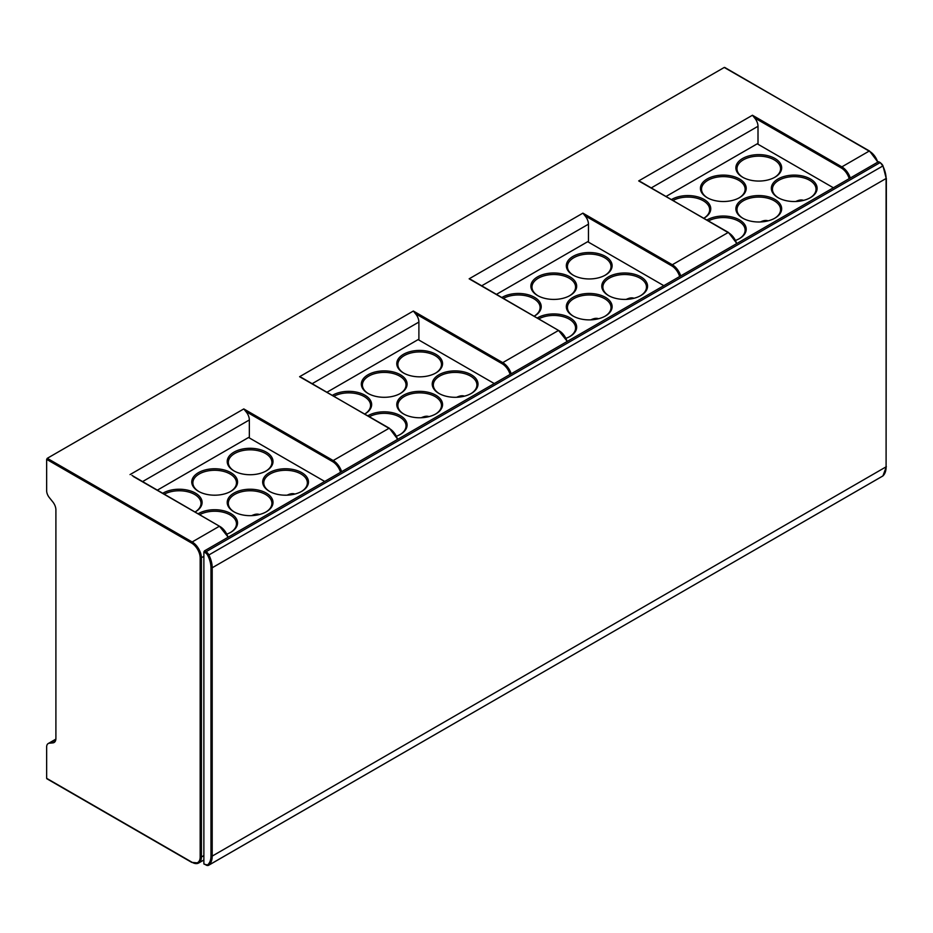 <?xml version="1.0" encoding="UTF-8"?>
<svg xmlns="http://www.w3.org/2000/svg" width="933" height="933" viewBox="0 0 933 933"><rect width="100%" height="100%" fill="white"/><g stroke="black" fill="none" stroke-linecap="round" stroke-linejoin="round"><path stroke-width="1.4" d="M324.719 481.451L248.575 437.484L157.42 490.117M340.545 472.32A12.211 7.044 -120 0 0 332.58 461.602L245.869 411.546A8.724 5.038 60 0 1 249.344 419.955L249.344 437.939M266.302 493.102A22.893 13.214 180 0 1 266.302 511.797A22.893 13.214 180 0 1 233.926 511.797L233.926 511.797A22.893 13.214 180 0 1 233.926 493.102A22.893 13.214 180 0 1 266.302 493.102M198.274 513.698A22.893 13.214 180 0 1 230.848 513.582A22.893 13.214 180 0 1 230.848 532.265A22.893 13.214 180 0 1 226.917 534.084M266.302 452.167A22.893 13.214 180 0 1 266.302 470.862A22.893 13.214 180 0 1 233.926 470.862L233.926 470.862A22.893 13.214 180 0 1 233.926 452.167A22.893 13.214 180 0 1 266.302 452.167M230.848 472.634A22.893 13.214 180 0 1 230.848 491.329A22.893 13.214 180 0 1 198.472 491.329L198.472 491.329A22.893 13.214 180 0 1 198.472 472.634A22.893 13.214 180 0 1 230.848 472.634M162.82 493.23A22.893 13.214 180 0 1 195.394 493.102A22.893 13.214 180 0 1 195.394 511.797A22.893 13.214 180 0 1 195.184 511.914A21.797 12.584 180 0 0 201.003 503.342A21.797 12.584 180 0 0 194.624 494.443A21.797 12.584 180 0 0 164.371 494.128M301.756 472.634A22.893 13.214 180 0 1 301.756 491.329A22.893 13.214 180 0 1 269.38 491.329L269.38 491.329A22.893 13.214 180 0 1 269.38 472.634A22.893 13.214 180 0 1 301.756 472.634M269.777 491.551A21.797 12.584 180 0 1 263.771 482.874A21.797 12.584 180 0 1 277.229 471.247A21.797 12.584 180 0 1 300.986 473.976A21.797 12.584 180 0 1 307.365 482.874A21.797 12.584 180 0 1 301.359 491.551M234.323 512.019A21.797 12.584 180 0 1 228.317 503.342A21.797 12.584 180 0 1 241.775 491.714A21.797 12.584 180 0 1 265.532 494.443A21.797 12.584 180 0 1 271.911 503.342A21.797 12.584 180 0 1 265.905 512.019M199.825 514.596A21.797 12.584 180 0 1 230.078 514.911A21.797 12.584 180 0 1 236.457 523.81A21.797 12.584 180 0 1 230.463 532.486M198.869 491.551A21.797 12.584 180 0 1 192.863 482.874A21.797 12.584 180 0 1 206.321 471.247A21.797 12.584 180 0 1 230.078 473.976A21.797 12.584 180 0 1 236.457 482.874A21.797 12.584 180 0 1 230.463 491.551M234.323 471.083A21.797 12.584 180 0 1 228.317 462.406A21.797 12.584 180 0 1 241.775 450.779A21.797 12.584 180 0 1 265.532 453.508A21.797 12.584 180 0 1 271.911 462.406A21.797 12.584 180 0 1 265.905 471.083M679.644 276.53A12.211 7.044 -120 0 0 671.69 265.823L584.968 215.756A8.724 5.038 60 0 1 588.455 224.177L588.455 242.148M642.009 182.833L638.697 180.92L752.453 115.249L754.529 117.873A8.724 5.038 60 0 1 758.004 126.282L758.004 144.265M55.84 739.437L49.321 743.204L52.819 742.89A8.724 5.038 -120 0 0 54.091 742.505A8.724 5.038 -120 0 0 55.898 738.504L55.898 509.885A8.724 5.038 -120 0 0 52.819 501.931L49.321 497.581A7.546 4.362 -120 0 1 46.65 490.7L46.65 459.374L47.268 458.313L724.253 67.456L724.859 67.817M833.379 187.778L757.234 143.81L666.08 196.443M774.961 199.44A22.893 13.214 180 0 1 774.961 218.124A22.893 13.214 180 0 1 742.586 218.124L742.586 218.124A22.893 13.214 180 0 1 742.586 199.44A22.893 13.214 180 0 1 774.961 199.44M706.934 220.025A22.893 13.214 180 0 1 739.507 219.908A22.893 13.214 180 0 1 739.507 238.591A22.893 13.214 180 0 1 735.577 240.411M774.961 158.493A22.893 13.214 180 0 1 774.961 177.188A22.893 13.214 180 0 1 742.586 177.188L742.586 177.188A22.893 13.214 180 0 1 742.586 158.493A22.893 13.214 180 0 1 774.961 158.493M739.507 178.973A22.893 13.214 180 0 1 739.507 197.656A22.893 13.214 180 0 1 707.144 197.656A22.893 13.214 180 0 1 707.132 197.656A22.893 13.214 180 0 1 707.144 178.973A22.893 13.214 180 0 1 739.507 178.973M671.48 199.557A22.893 13.214 180 0 1 704.053 199.44A22.893 13.214 180 0 1 704.053 218.124A22.893 13.214 180 0 1 703.844 218.24A21.797 12.584 180 0 0 709.675 209.668A21.797 12.584 180 0 0 703.284 200.77A21.797 12.584 180 0 0 673.031 200.455M810.415 178.973A22.893 13.214 180 0 1 810.415 197.656A22.893 13.214 180 0 1 778.04 197.656L778.04 197.656A22.893 13.214 180 0 1 778.04 178.973A22.893 13.214 180 0 1 810.415 178.973M778.437 197.878A21.797 12.584 180 0 1 772.431 189.201A21.797 12.584 180 0 1 785.889 177.573A21.797 12.584 180 0 1 809.646 180.302A21.797 12.584 180 0 1 816.025 189.201A21.797 12.584 180 0 1 810.019 197.878M708.485 220.923A21.797 12.584 180 0 1 738.738 221.238A21.797 12.584 180 0 1 745.117 230.136A21.797 12.584 180 0 1 739.123 238.813M742.983 218.345A21.797 12.584 180 0 1 736.977 209.668A21.797 12.584 180 0 1 750.435 198.041A21.797 12.584 180 0 1 774.192 200.77A21.797 12.584 180 0 1 780.571 209.668A21.797 12.584 180 0 1 774.565 218.345M768.127 220.841A17.435 10.065 120 0 0 763.089 220.899A17.435 10.065 120 0 0 760.628 221.949M707.529 197.878A21.797 12.584 180 0 1 701.523 189.201A21.797 12.584 180 0 1 714.981 177.573A21.797 12.584 180 0 1 738.738 180.302A21.797 12.584 180 0 1 745.117 189.201A21.797 12.584 180 0 1 739.123 197.878M742.983 177.41A21.797 12.584 180 0 1 736.977 168.733A21.797 12.584 180 0 1 750.435 157.106A21.797 12.584 180 0 1 774.192 159.835A21.797 12.584 180 0 1 780.571 168.733A21.797 12.584 180 0 1 774.565 177.41M803.581 200.373A17.435 10.065 120 0 0 798.531 200.42A17.435 10.065 120 0 0 796.082 201.481M584.968 215.756L582.903 213.144L672.308 264.75L728.102 232.539A13.074 7.546 60 0 1 736.534 243.688M582.903 213.144L469.147 278.815L472.448 280.728M510.094 374.425A12.211 7.044 -120 0 0 502.129 363.718L415.418 313.651A8.724 5.038 60 0 1 418.894 322.06L418.894 340.044M47.268 778.682L46.65 778.332L46.65 747.006A7.546 4.362 -120 0 1 48.213 743.543A7.546 4.362 -120 0 1 49.321 743.204M227.874 537.361A13.074 7.546 -120 0 0 219.442 526.212L133.349 476.506M245.869 411.546L243.793 408.922L333.198 460.54L388.991 428.317A13.074 7.546 60 0 1 397.423 439.478M415.418 313.651L413.354 311.027L299.598 376.71L302.898 378.611M494.268 383.556L418.124 339.6L326.982 392.222M435.851 395.219A22.893 13.214 180 0 1 435.851 413.902A22.893 13.214 180 0 1 403.488 413.902L403.488 413.902A22.893 13.214 180 0 1 403.488 395.219A22.893 13.214 180 0 1 435.851 395.219M367.824 415.803A22.893 13.214 180 0 1 400.397 415.686A22.893 13.214 180 0 1 400.397 434.37A22.893 13.214 180 0 1 396.467 436.189M435.851 354.283A22.893 13.214 180 0 1 435.851 372.967A22.893 13.214 180 0 1 403.488 372.967L403.488 372.967A22.893 13.214 180 0 1 403.488 354.283A22.893 13.214 180 0 1 435.851 354.283M400.397 374.751A22.893 13.214 180 0 1 400.397 393.434A22.893 13.214 180 0 1 368.034 393.434L368.034 393.434A22.893 13.214 180 0 1 368.034 374.751A22.893 13.214 180 0 1 400.397 374.751M332.37 395.335A22.893 13.214 180 0 1 364.943 395.219A22.893 13.214 180 0 1 364.943 413.902A22.893 13.214 180 0 1 364.745 414.019A21.797 12.584 180 0 0 370.564 405.447A21.797 12.584 180 0 0 364.173 396.548A21.797 12.584 180 0 0 333.921 396.233M471.305 374.751A22.893 13.214 180 0 1 471.305 393.434A22.893 13.214 180 0 1 438.93 393.434L438.93 393.434A22.893 13.214 180 0 1 438.942 374.751A22.893 13.214 180 0 1 471.305 374.751M439.326 393.656A21.797 12.584 180 0 1 433.32 384.979A21.797 12.584 180 0 1 446.779 373.352A21.797 12.584 180 0 1 470.535 376.081A21.797 12.584 180 0 1 476.915 384.979A21.797 12.584 180 0 1 470.92 393.656M369.375 416.701A21.797 12.584 180 0 1 399.627 417.016A21.797 12.584 180 0 1 406.018 425.914A21.797 12.584 180 0 1 400.012 434.591M403.872 414.124A21.797 12.584 180 0 1 397.866 405.447A21.797 12.584 180 0 1 411.325 393.819A21.797 12.584 180 0 1 435.081 396.548A21.797 12.584 180 0 1 441.472 405.447A21.797 12.584 180 0 1 435.466 414.124M429.017 416.619A17.435 10.065 120 0 0 423.979 416.678A17.435 10.065 120 0 0 421.529 417.727M368.418 393.656A21.797 12.584 180 0 1 362.412 384.979A21.797 12.584 180 0 1 375.871 373.352A21.797 12.584 180 0 1 399.627 376.081A21.797 12.584 180 0 1 406.018 384.979A21.797 12.584 180 0 1 400.012 393.656M403.872 373.188A21.797 12.584 180 0 1 397.866 364.511A21.797 12.584 180 0 1 411.325 352.884A21.797 12.584 180 0 1 435.081 355.613A21.797 12.584 180 0 1 441.472 364.511A21.797 12.584 180 0 1 435.466 373.188M464.471 396.152A17.435 10.065 120 0 0 459.433 396.21A17.435 10.065 120 0 0 456.983 397.26M663.83 285.673L587.685 241.705L496.531 294.327M605.4 297.324A22.893 13.214 180 0 1 605.412 316.019A22.893 13.214 180 0 1 573.037 316.019L573.037 316.019A22.893 13.214 180 0 1 573.037 297.324A22.893 13.214 180 0 1 605.4 297.324M537.385 317.92A22.893 13.214 180 0 1 569.958 317.791A22.893 13.214 180 0 1 569.958 336.486A22.893 13.214 180 0 1 566.028 338.294M605.4 256.388A22.893 13.214 180 0 1 605.412 275.083A22.893 13.214 180 0 1 573.037 275.083L573.037 275.083A22.893 13.214 180 0 1 573.037 256.388A22.893 13.214 180 0 1 605.4 256.388M569.958 276.856A22.893 13.214 180 0 1 569.958 295.551A22.893 13.214 180 0 1 537.583 295.551L537.583 295.551A22.893 13.214 180 0 1 537.583 276.856A22.893 13.214 180 0 1 569.958 276.856M501.931 297.452A22.893 13.214 180 0 1 534.504 297.324A22.893 13.214 180 0 1 534.504 316.019A22.893 13.214 180 0 1 534.294 316.135M640.854 276.856A22.893 13.214 180 0 1 640.854 295.551A22.893 13.214 180 0 1 608.491 295.551L608.491 295.551A22.893 13.214 180 0 1 608.491 276.856A22.893 13.214 180 0 1 640.854 276.856M608.876 295.761A21.797 12.584 180 0 1 602.87 287.096A21.797 12.584 180 0 1 616.328 275.468A21.797 12.584 180 0 1 640.085 278.197A21.797 12.584 180 0 1 646.476 287.096A21.797 12.584 180 0 1 640.47 295.761M538.924 318.806A21.797 12.584 180 0 1 569.188 319.133A21.797 12.584 180 0 1 575.568 328.031A21.797 12.584 180 0 1 569.562 336.696M573.422 316.229A21.797 12.584 180 0 1 567.427 307.563A21.797 12.584 180 0 1 580.874 295.936A21.797 12.584 180 0 1 604.631 298.665A21.797 12.584 180 0 1 611.022 307.563A21.797 12.584 180 0 1 605.016 316.229M598.578 318.736A17.435 10.065 120 0 0 593.528 318.783A17.435 10.065 120 0 0 591.079 319.844M503.482 298.338A21.797 12.584 180 0 1 533.734 298.665A21.797 12.584 180 0 1 540.114 307.563A21.797 12.584 180 0 1 534.282 316.124M537.979 295.761A21.797 12.584 180 0 1 531.973 287.096A21.797 12.584 180 0 1 545.432 275.468A21.797 12.584 180 0 1 569.188 278.197A21.797 12.584 180 0 1 575.568 287.096A21.797 12.584 180 0 1 569.562 295.761M573.422 275.293A21.797 12.584 180 0 1 567.427 266.628A21.797 12.584 180 0 1 580.874 255.001A21.797 12.584 180 0 1 604.631 257.73A21.797 12.584 180 0 1 611.022 266.628A21.797 12.584 180 0 1 605.016 275.293M634.032 298.268A17.435 10.065 120 0 0 628.982 298.315A17.435 10.065 120 0 0 626.533 299.376M204.49 864.121L203.872 863.76L203.872 551.928L204.49 550.867L878.385 161.794L879.003 162.144M259.467 514.515A17.435 10.065 120 0 0 254.429 514.561A17.435 10.065 120 0 0 251.968 515.622M294.921 494.047A17.435 10.065 120 0 0 289.871 494.093A17.435 10.065 120 0 0 287.422 495.155M142.621 481.568L249.344 419.955M471.06 279.632L559.159 330.783A12.211 7.044 60 0 1 567.124 341.501M754.529 117.873L841.239 167.928A12.211 7.044 60 0 1 849.205 178.646M228.014 537.28A12.211 7.044 -120 0 0 220.06 526.574L131.961 475.41M640.621 181.737L728.72 232.9A12.211 7.044 60 0 1 736.673 243.606M301.511 377.515L389.609 428.679A12.211 7.044 60 0 1 397.575 439.385M651.292 187.895L758.004 126.282M638.697 180.92L728.533 232.492L736.837 243.513M877.568 162.26A13.074 7.546 -120 0 0 869.136 151.111L841.858 166.867L841.239 167.928M752.453 115.249L841.858 166.867A13.074 7.546 60 0 1 850.29 178.016M469.147 278.815L558.552 330.434L502.747 362.645L413.354 311.027M299.598 376.71L389.434 428.282L397.726 439.291M130.037 474.594L243.793 408.922M228.177 537.186L219.442 526.212L192.163 541.968L47.268 458.313M877.871 162.085L869.579 151.064L724.253 67.456M680.728 275.911A13.074 7.546 -120 0 0 672.308 264.75L671.69 265.823M481.731 285.79L588.455 224.177M567.287 341.408L558.552 330.434A13.074 7.546 60 0 1 566.972 341.583M46.65 778.332L192.163 862.337A13.074 7.546 -120 0 0 198.694 862.99A13.074 7.546 -120 0 0 201.411 856.995L203.872 855.573M191.545 861.987A12.211 7.044 -120 0 0 200.175 856.995L201.411 856.995L201.411 557.981A13.074 7.546 -120 0 0 192.163 541.968L191.545 543.029L46.65 459.374M203.872 556.558L200.175 557.981A12.211 7.044 -120 0 0 191.545 543.029M877.72 162.179A12.211 7.044 -120 0 0 869.754 151.473L724.684 67.421M200.175 856.995L200.175 557.981M55.07 741.595L52.819 742.89M332.58 461.602L333.198 460.54A13.074 7.546 -120 0 1 341.63 471.69M312.182 383.673L418.894 322.06M502.129 363.718L502.747 362.645A13.074 7.546 -120 0 1 511.179 373.795M203.872 863.76L206.03 865.008A5.236 3.021 -120 0 0 208.642 865.264A5.236 3.021 -120 0 0 208.934 865.066A21.389 12.351 -120 0 0 212.199 856.109L212.199 567.777A21.389 12.351 -120 0 0 208.934 555.053A5.236 3.021 -120 0 0 206.03 551.753L204.49 550.867M205.412 864.658A4.362 2.519 -120 0 0 207.826 864.693A20.514 11.849 -120 0 0 210.963 856.109L210.963 567.777A20.514 11.849 -120 0 0 207.826 555.567A4.362 2.519 -120 0 0 205.412 552.826L203.872 551.928M205.412 552.826L206.03 551.753L879.924 162.68A5.236 3.021 60 0 1 882.828 165.981L207.826 555.567M878.385 161.794L880.367 162.634L882.828 165.981A21.389 12.351 60 0 1 886.093 178.704L886.093 467.036A21.389 12.351 60 0 1 882.828 475.993A5.236 3.021 60 0 1 882.548 476.192A5.236 3.021 60 0 1 882.221 476.343M886.093 177.993L882.968 165.782A4.362 2.519 60 0 0 880.542 163.042L878.828 161.747M883.015 475.83A0.875 0.711 -131.4 0 1 882.828 475.993L208.934 865.066A0.875 0.711 48.6 0 1 207.826 864.693M210.963 856.109L212.199 856.109L886.35 466.687L882.921 475.923L208.642 865.264L204.059 864.156M210.963 567.777L212.199 567.777L886.35 178.343L886.093 466.325M763.089 220.899A21.797 21.797 0 0 0 760.325 221.961M798.531 200.42A21.797 21.797 0 0 0 795.779 201.493M55.875 739.123L48.213 743.543M423.979 416.678A21.797 21.797 0 0 0 421.215 417.751M459.433 396.21A21.797 21.797 0 0 0 456.669 397.271M46.825 778.728L191.72 862.384L198.694 862.99L203.872 860.004M593.528 318.783A21.797 21.797 0 0 0 590.776 319.856M628.982 298.315A21.797 21.797 0 0 0 626.218 299.388M254.429 514.561A21.797 21.797 0 0 0 251.665 515.634M289.871 494.093A21.797 21.797 0 0 0 287.119 495.166"/></g></svg>
